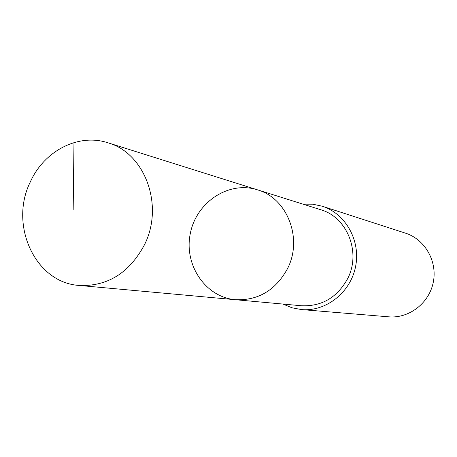 <?xml version="1.0" encoding="UTF-8"?>
<svg xmlns="http://www.w3.org/2000/svg" width="457" height="457" viewBox="0 0 457 457"><rect width="100%" height="100%" fill="white"/><g stroke="black" fill="none" stroke-linecap="round" stroke-linejoin="round"><path stroke-width="0.69" d="M257.44 189.821L320.66 209.706C347.286 217.161 361.396 252.67 347.554 278.827C337.043 297.627 321.654 306.601 301.392 305.75L235.395 299.718C258.159 300.66 275.508 290.349 287.442 268.779C303.145 238.76 287.344 198.149 257.44 189.821C228.751 180.566 196.287 202.171 190.306 233.516C183.737 264.74 205.359 297.187 235.395 299.718C258.159 300.66 275.508 290.349 287.442 268.779C303.145 238.76 287.344 198.149 257.44 189.821L107.863 142.767C144.955 152.981 164.406 205.621 144.418 244.878C129.234 273.046 107.509 286.573 79.244 285.448C35.08 282.803 8.734 224.69 30.453 181.646C44.329 150.764 78.53 133.061 107.863 142.767M303.002 204.153L312.714 204.188L322.225 206.216C345.675 213.613 360.887 240.753 355.563 266.66C350.485 292.623 325.978 311.794 301.489 309.578L291.937 307.778L282.963 304.065M322.225 206.216L405.508 233.167C424.959 239.319 437.583 261.341 433.282 282.249C429.186 303.202 409.044 318.655 388.73 316.827L301.489 309.578M73.171 210.02L73.977 142.578M235.395 299.718L79.244 285.448"/></g></svg>
